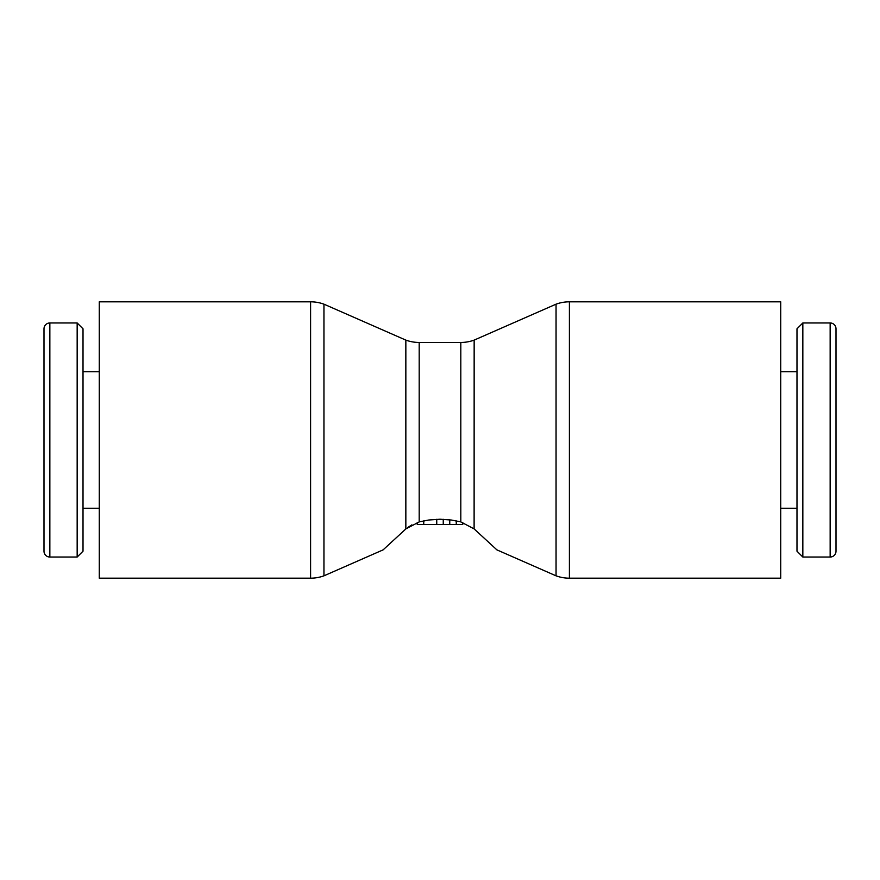 <?xml version="1.0" encoding="UTF-8"?>
<svg xmlns="http://www.w3.org/2000/svg" width="880" height="880" viewBox="0 0 880 880"><rect width="100%" height="100%" fill="white"/><g stroke="black" fill="none" stroke-linecap="round" stroke-linejoin="round"><path stroke-width="1.32" d="M49.852 557.04A5.852 5.852 0 0 1 44 551.188L44 328.812A5.852 5.852 0 0 1 49.852 322.96L49.852 557.04L77.165 557.04L77.165 322.96L49.852 322.96M77.165 557.04L83.017 551.188L83.017 328.812L77.165 322.96M569.404 301.818L780.725 301.818L780.725 578.182L569.404 578.182A39.017 39.017 0 0 1 556.05 575.828L556.05 304.172A39.017 39.017 0 0 1 569.404 301.818L569.404 578.182M419.188 342.463L419.188 521.906L405.845 528.924L405.845 340.109A39.017 39.017 0 0 0 419.188 342.463L460.812 342.463A39.017 39.017 0 0 0 474.155 340.109L474.111 528.891M419.188 521.906L428.824 520.003L440 519.222L451.176 520.003L460.812 521.906L474.155 528.924M411.884 524.865L407.605 527.593M323.95 440L323.95 575.828A39.017 39.017 0 0 1 310.596 578.182L310.596 301.818A39.017 39.017 0 0 1 323.95 304.172L323.95 440M406.197 528.616L383.108 549.868L406.197 528.616M310.596 301.818L99.275 301.818L99.275 578.182L310.596 578.182M830.148 557.04A5.852 5.852 0 0 0 836 551.188L836 328.812A5.852 5.852 0 0 0 830.148 322.96L830.148 557.04L802.835 557.04L802.835 322.96L830.148 322.96M802.835 322.96L796.983 328.812L796.983 551.188L802.835 557.04M473.803 528.616L496.892 549.868L473.803 528.616M417.241 522.489L417.241 524.535L462.759 524.535L462.759 522.489M443.256 519.288L443.256 524.535L443.256 519.288M436.744 519.288L436.744 524.535M460.812 342.463L460.812 521.906M423.742 520.872L423.742 524.535M456.258 520.872L456.258 524.535M449.757 519.816L449.757 524.535M99.275 508.277L83.017 508.277M383.108 549.868L323.95 575.828M780.725 508.277L796.983 508.277M496.892 549.868L556.05 575.828M474.155 340.109L556.05 304.172M780.725 371.723L796.983 371.723M405.845 340.109L323.95 304.172M99.275 371.723L83.017 371.723"/></g></svg>
